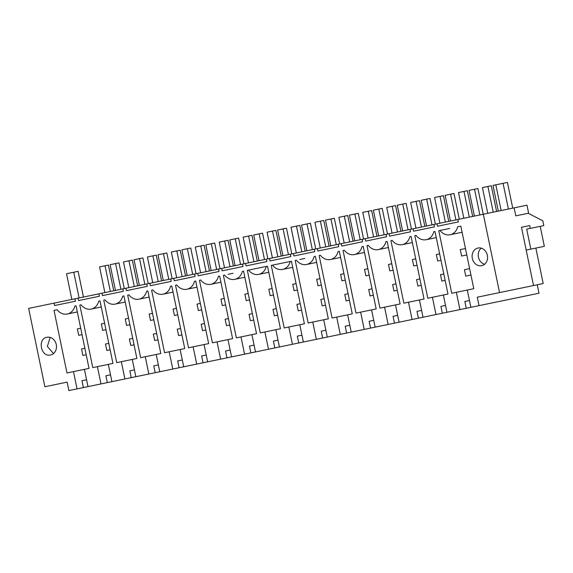<?xml version="1.0" encoding="UTF-8"?>
<svg xmlns="http://www.w3.org/2000/svg" width="573" height="573" viewBox="0 0 573 573"><rect width="100%" height="100%" fill="white"/><g stroke="black" fill="none" stroke-linecap="round" stroke-linejoin="round"><path stroke-width="0.86" d="M73.473 371.605L77.047 388.881L87.984 386.617L84.41 369.341L89.023 368.382L76.066 305.817L74.834 306.075A12.155 10.343 -101.7 0 1 67.249 314.033A12.155 10.343 -101.7 0 1 57.135 309.742L54.02 310.387L66.977 372.959L84.41 369.341M83.386 387.57L81.968 380.737L86.573 379.784M77.047 388.881L68.875 390.571L67.134 382.134L44.873 386.746L28.65 308.396L74.97 298.798L75.471 301.212L54.614 305.531L75.471 301.212M54.614 305.531L54.12 303.117M63.56 382.879L67.134 382.134M54.02 310.387L57.135 309.742M76.066 305.817L74.834 306.075M50.596 354.974C41.005 357.523 37.123 338.758 46.936 337.289A9.025 7.678 78.3 0 1 56.283 344.574A9.025 7.678 78.3 0 1 50.596 354.974M53.497 353.57L47.366 346.421L50.159 337.425M78.05 298.161L98.9 293.849L99.401 296.255L78.544 300.574L78.05 298.161L74.97 298.798M457.848 219.509L458.35 221.923L437.5 226.242L436.998 223.828L483.318 214.238L499.541 292.588L477.288 297.194L479.035 305.631L470.87 307.329L467.289 290.045L473.785 288.706L460.828 226.142L457.712 226.786A12.155 10.343 78.3 0 1 450.134 234.744A12.155 10.343 78.3 0 1 440.014 230.453L438.775 230.704L451.732 293.269L456.352 292.316L459.926 309.592L446.94 312.285L443.359 295.002L447.971 294.049L435.014 231.485L433.782 231.743A12.155 10.343 78.3 0 1 426.205 239.7A12.155 10.343 78.3 0 1 416.084 235.41L414.845 235.661L427.802 298.225L443.359 295.002M436.998 223.828L433.919 224.466L434.42 226.879L413.57 231.198L413.069 228.785L409.989 229.422L410.49 231.836L389.64 236.148L389.139 233.741L386.059 234.378L386.56 236.785L365.71 241.104L365.209 238.697L362.129 239.335L362.63 241.742L341.78 246.061L341.279 243.654L338.199 244.291L338.7 246.698L317.85 251.017L317.349 248.61L314.269 249.248L314.77 251.654L293.92 255.973L293.419 253.56L290.339 254.197L290.84 256.611L269.99 260.93L269.489 258.516L266.409 259.154L266.911 261.567L246.061 265.886L245.559 263.473L242.479 264.11L242.981 266.524L222.131 270.843L221.629 268.429L218.549 269.066L219.051 271.48L198.201 275.799L197.699 273.385L194.619 274.023L195.121 276.437L174.264 280.749L173.769 278.342L170.69 278.979L171.191 281.386L150.334 285.705L149.84 283.298L146.76 283.936L147.261 286.342L126.404 290.661L125.91 288.255L122.83 288.892L123.331 291.299L102.474 295.618L101.98 293.211L98.9 293.849M242.343 271.387L243.575 271.129L242.343 271.387A12.155 10.343 78.3 0 1 234.758 279.345A12.155 10.343 78.3 0 1 224.645 275.054L223.406 275.305L236.363 337.869L240.982 336.917L244.556 354.193L231.571 356.886L227.99 339.603L232.602 338.65L219.645 276.086L218.413 276.344A12.155 10.343 78.3 0 1 210.828 284.301A12.155 10.343 78.3 0 1 200.715 280.011L199.476 280.261L212.433 342.826L217.052 341.873L220.626 359.149L207.641 361.835L204.06 344.559L208.672 343.607L195.715 281.042L194.483 281.3A12.155 10.343 78.3 0 1 186.898 289.258A12.155 10.343 78.3 0 1 176.785 284.96L175.546 285.218L188.503 347.782L193.122 346.823L196.697 364.106L183.711 366.792L180.13 349.516L184.742 348.563L171.785 285.999L170.553 286.249A12.155 10.343 78.3 0 1 162.968 294.207A12.155 10.343 78.3 0 1 152.855 289.917L151.616 290.174L164.573 352.739L169.193 351.779L172.767 369.062L159.781 371.748L156.2 354.472L160.812 353.52L147.855 290.955L146.624 291.206A12.155 10.343 78.3 0 1 139.038 299.163A12.155 10.343 78.3 0 1 128.925 294.873L127.686 295.131L140.643 357.695L145.263 356.735L148.837 374.011L135.851 376.705L132.27 359.429L136.883 358.469L123.926 295.912L122.694 296.162A12.155 10.343 78.3 0 1 115.109 304.12A12.155 10.343 78.3 0 1 104.995 299.829L103.756 300.087L116.713 362.652L121.333 361.692L124.907 378.968L111.914 381.661L108.34 364.385L112.953 363.425L99.996 300.868L98.764 301.119A12.155 10.343 78.3 0 1 91.179 309.076A12.155 10.343 78.3 0 1 81.065 304.786L79.826 305.044L92.783 367.601L97.403 366.648L100.977 383.924L87.984 386.617M243.575 271.129L256.532 333.694L251.919 334.646L255.501 351.929L268.486 349.236L264.912 331.96L280.462 328.737L267.505 266.173L266.273 266.431A12.155 10.343 78.3 0 1 258.688 274.388A12.155 10.343 78.3 0 1 248.575 270.098L247.335 270.349L260.292 332.913L264.912 331.96M290.203 261.474L291.435 261.216L290.203 261.474A12.155 10.343 78.3 0 1 282.618 269.432A12.155 10.343 78.3 0 1 272.504 265.141L271.265 265.399L284.222 327.957L288.842 327.004L292.416 344.28L279.431 346.973L275.849 329.697M271.265 265.399L291.435 261.216L304.392 323.781L299.779 324.741L303.361 342.017L316.346 339.323L312.772 322.047L328.322 318.824L315.365 256.267L314.133 256.518A12.155 10.343 78.3 0 1 306.555 264.475A12.155 10.343 78.3 0 1 296.434 260.185L295.195 260.443L308.152 323L312.772 322.047M338.063 251.561L339.295 251.311L338.063 251.561A12.155 10.343 78.3 0 1 330.485 259.519A12.155 10.343 78.3 0 1 320.364 255.229L319.125 255.486L332.082 318.051L336.702 317.091L340.276 334.367L327.29 337.06L323.709 319.784M339.295 251.311L352.252 313.868L347.639 314.828L351.22 332.104L364.206 329.411L360.632 312.135L376.182 308.919L363.225 246.354L361.993 246.605A12.155 10.343 78.3 0 1 354.415 254.562A12.155 10.343 78.3 0 1 344.294 250.272L343.055 250.53L356.012 313.094L360.632 312.135M385.923 241.648L387.155 241.398L385.923 241.648A12.155 10.343 78.3 0 1 378.345 249.606A12.155 10.343 78.3 0 1 368.224 245.316L366.985 245.573L379.942 308.138L384.562 307.178L388.136 324.461L375.15 327.147L371.569 309.871M387.155 241.398L400.112 303.962L395.499 304.915L399.08 322.191L412.066 319.505L408.492 302.222L424.041 299.006L411.085 236.441L409.853 236.699A12.155 10.343 78.3 0 1 402.275 244.657A12.155 10.343 78.3 0 1 392.154 240.359L390.915 240.617L403.872 303.181L408.492 302.222M432.422 297.272L435.996 314.548L423.01 317.234L419.429 299.958M478.018 248.016A9.025 7.678 78.3 0 1 487.365 255.3A9.025 7.678 78.3 0 1 481.678 265.7A9.025 7.678 78.3 0 1 472.324 258.416A9.025 7.678 78.3 0 1 478.018 248.016M479.035 305.631L539 293.218L537.252 284.781M459.926 309.592L470.87 307.329M435.996 314.548L446.94 312.285M412.066 319.505L423.01 317.234M388.136 324.461L399.08 322.191M364.206 329.411L375.15 327.147M340.276 334.367L351.22 332.104M316.346 339.323L327.29 337.06M292.416 344.28L303.361 342.017M268.486 349.236L279.431 346.973M244.556 354.193L255.501 351.929M220.626 359.149L231.571 356.886M196.697 364.106L207.641 361.835M172.767 369.062L183.711 366.792M148.837 374.011L159.781 371.748M124.907 378.968L135.851 376.705M100.977 383.924L111.914 381.661M483.318 214.238L526.974 205.198L528.7 213.536M535.855 248.08L543.197 283.549L499.541 292.588M437.5 226.242L458.35 221.923M529.703 225.583L521.473 227.288L529.703 225.583L530.29 228.391L543.798 225.597L542.803 220.777L528.227 213.292L515.8 215.863L514.146 207.856M521.473 227.288L533.535 285.547M530.29 228.391L526.702 229.136L530.834 249.119L526.193 250.086M540.21 226.342L544.35 246.326L530.834 249.119M466.264 308.281L464.846 301.448L469.452 300.496M456.352 292.316L467.289 290.045M457.712 226.786L460.828 226.142M438.775 230.704L449.655 228.455M481.234 248.152A9.025 7.678 -101.7 0 0 478.448 257.148A9.025 7.678 -101.7 0 0 484.579 264.296M442.335 313.238L440.916 306.405L445.522 305.452M413.069 228.785L433.919 224.466M413.57 231.198L434.42 226.879M433.782 231.743L435.014 231.485L433.782 231.743M414.845 235.661L416.084 235.41M418.405 318.194L416.986 311.361L421.592 310.408M389.139 233.741L409.989 229.422M389.64 236.148L410.49 231.836M409.853 236.699L411.085 236.441L409.853 236.699M390.915 240.617L392.154 240.359L390.915 240.617M394.475 323.143L393.057 316.317L397.662 315.365M365.209 238.697L386.059 234.378M365.71 241.104L386.56 236.785M366.985 245.573L368.224 245.316L366.985 245.573M384.562 307.178L395.499 304.915M370.545 328.1L369.127 321.274L373.732 320.321M341.279 243.654L362.129 239.335M341.78 246.061L362.63 241.742M361.993 246.605L363.225 246.354L361.993 246.605M343.055 250.53L344.294 250.272L343.055 250.53M346.615 333.056L345.197 326.23L349.802 325.271M317.349 248.61L338.199 244.291M317.85 251.017L338.7 246.698M319.125 255.486L320.364 255.229L319.125 255.486M336.702 317.091L347.639 314.828M322.685 338.013L321.267 331.18L325.872 330.227M293.419 253.56L314.269 249.248M293.92 255.973L314.77 251.654M314.133 256.518L315.365 256.267M299.844 259.476L304.836 258.444M298.755 342.969L297.337 336.136L301.942 335.184M269.489 258.516L290.339 254.197M269.99 260.93L290.84 256.611M288.842 327.004L299.779 324.741M274.825 347.926L273.407 341.093L278.012 340.14M245.559 263.473L266.409 259.154M246.061 265.886L266.911 261.567M266.273 266.431L256.976 268.357M275.914 264.432L280.906 263.401M250.895 352.882L249.477 346.049L254.083 345.096M221.629 268.429L242.479 264.11M222.131 270.843L242.981 266.524M248.575 270.098L267.505 266.173M240.982 336.917L251.919 334.646M226.965 357.839L225.547 351.005L230.153 350.053M197.699 273.385L218.549 269.066M198.201 275.799L219.051 271.48M247.335 270.349L251.984 269.389M228.054 274.345L233.046 273.314M217.052 341.873L227.99 339.603M203.035 362.795L201.617 355.962L206.223 355.009M173.769 278.342L194.619 274.023M174.264 280.749L195.121 276.437M193.122 346.823L204.06 344.559M179.105 367.744L177.687 360.918L182.293 359.966M149.84 283.298L170.69 278.979M150.334 285.705L171.191 281.386M169.193 351.779L180.13 349.516M155.176 372.701L153.757 365.875L158.363 364.922M125.91 288.255L146.76 283.936M126.404 290.661L147.261 286.342M145.263 356.735L156.2 354.472M131.246 377.657L129.827 370.831L134.433 369.872M101.98 293.211L122.83 288.892M102.474 295.618L123.331 291.299M121.333 361.692L132.27 359.429M107.316 382.614L105.898 375.781L110.503 374.828M78.544 300.574L99.401 296.255M97.403 366.648L108.34 364.385M465.462 248.524L460.262 249.599L461.594 256.031L466.794 254.949M493.231 212.182L487.902 186.469L491.283 185.767L496.605 211.487M487.902 186.469L482.437 187.6L487.759 213.314M470.956 275.04L465.756 276.122L464.424 269.69L469.624 268.615M501.841 183.582L498.46 184.284M498.317 211.129L492.995 185.416L495.824 184.828L501.153 210.542M439.656 253.868L436.332 254.555L437.665 260.987L440.981 260.3M469.301 217.138L463.972 191.425L467.353 190.723L472.675 216.436M463.972 191.425L458.507 192.557L463.829 218.27M445.142 280.39L441.826 281.078L440.494 274.646L443.81 273.958M479.859 214.954L474.53 189.24L477.911 188.538L483.232 214.252M474.387 216.085L469.065 190.372L474.53 189.24M415.726 258.824L412.402 259.512L413.735 265.944L417.051 265.256M445.371 222.095L440.043 196.381L443.423 195.68L448.745 221.393M440.043 196.381L434.578 197.513L439.899 223.226M421.212 285.34L417.896 286.027L416.564 279.603L419.88 278.915M455.929 219.91L450.6 194.197L453.981 193.495L459.302 219.208M450.457 221.042L445.135 195.329L450.6 194.197M391.796 263.781L388.473 264.468L389.805 270.893L393.121 270.205M421.442 227.051L416.113 201.338L419.493 200.636L424.815 226.349M416.113 201.338L410.648 202.47L415.969 228.183M397.282 290.296L393.966 290.984L392.634 284.559L395.95 283.871M431.999 224.867L426.67 199.146L430.051 198.451L435.373 224.165M426.527 225.998L421.205 200.285L426.67 199.146M367.866 268.737L364.543 269.425L365.875 275.849L369.191 275.162M397.512 232.008L392.183 206.294L395.563 205.592L400.885 231.306M392.183 206.294L386.718 207.426L392.039 233.139M373.352 295.253L370.036 295.94L368.704 289.515L372.02 288.828M408.069 229.823L402.74 204.103L406.121 203.408L411.443 229.121M402.597 230.955L397.275 205.234L402.74 204.103M343.936 273.693L340.613 274.381L341.945 280.806L345.261 280.118M373.582 236.964L368.253 211.244L371.633 210.549L376.955 236.262M368.253 211.244L362.788 212.382L368.11 238.096M349.423 300.209L346.106 300.897L344.774 294.465L348.09 293.784M384.139 234.772L378.81 209.059L382.191 208.364L387.513 234.078M378.667 235.911L373.345 210.191L378.81 209.059M320.006 278.65L316.683 279.33L318.015 285.762L321.331 285.075M349.652 241.921L344.323 216.2L347.704 215.505L353.025 241.219M344.323 216.2L338.858 217.332L344.18 243.052M325.493 305.165L322.176 305.853L320.844 299.421L324.16 298.734M360.209 239.729L354.88 214.016L358.261 213.314L363.583 239.034M354.737 240.868L349.415 215.147L354.88 214.016M296.076 283.599L292.753 284.287L294.085 290.719L297.401 290.031M325.722 246.87L320.393 221.157L323.774 220.462L329.095 246.175M320.393 221.157L314.928 222.288L320.25 248.009M301.563 310.122L298.247 310.81L296.914 304.378L300.231 303.69M336.279 244.685L330.95 218.972L334.331 218.27L339.653 243.991M330.807 245.817L325.485 220.104L330.95 218.972M272.146 288.556L268.823 289.243L270.155 295.675L273.471 294.988M301.792 251.826L296.463 226.113L299.844 225.411L305.165 251.132M296.463 226.113L290.998 227.245L296.32 252.965M277.633 315.078L274.317 315.766L272.984 309.334L276.301 308.646M312.349 249.642L307.021 223.928L310.401 223.226L315.723 248.94M306.877 250.773L301.556 225.06L307.021 223.928M248.216 293.512L244.893 294.2L246.225 300.632L249.542 299.944M277.862 256.783L272.533 231.069L275.914 230.367L281.236 256.088M272.533 231.069L267.068 232.201L272.39 257.914M253.703 320.035L250.387 320.722L249.054 314.291L252.371 313.603M288.42 254.598L283.091 228.885L286.471 228.183L291.793 253.896M282.947 255.73L277.626 230.017L283.091 228.885M224.287 298.469L220.963 299.156L222.295 305.588L225.612 304.9M253.932 261.739L248.603 236.026L251.984 235.324L257.306 261.037M248.603 236.026L243.138 237.158L248.46 262.871M229.773 324.991L226.457 325.672L225.125 319.247L228.441 318.559M264.49 259.555L259.161 233.841L262.541 233.139L267.863 258.853M259.017 260.686L253.696 234.973L259.161 233.841M200.357 303.425L197.033 304.113L198.365 310.537L201.682 309.857M230.002 266.696L224.673 240.982L228.054 240.28L233.376 265.994M224.673 240.982L219.208 242.114L224.53 267.827M205.843 329.941L202.527 330.628L201.195 324.203L204.511 323.516M240.56 264.511L235.231 238.798L238.612 238.096L243.933 263.809M235.088 265.643L229.766 239.929L235.231 238.798M176.427 308.381L173.103 309.069L174.436 315.494L177.752 314.806M206.072 271.652L200.743 245.939L204.124 245.237L209.446 270.95M200.743 245.939L195.278 247.07L200.6 272.784M181.913 334.897L178.597 335.585L177.265 329.16L180.581 328.472M216.63 269.468L211.301 243.747L214.682 243.052L220.003 268.766M211.158 270.599L205.836 244.886L211.301 243.747M152.497 313.338L149.173 314.025L150.506 320.45L153.822 319.763M182.142 276.609L176.813 250.895L180.194 250.193L185.516 275.907M176.813 250.895L171.348 252.027L176.67 277.74M157.983 339.853L154.667 340.541L153.335 334.116L156.651 333.429M192.7 274.424L187.371 248.703L190.752 248.009L196.073 273.722M187.228 275.556L181.906 249.835L187.371 248.703M128.567 318.294L125.243 318.982L126.576 325.407L129.892 324.719M158.212 281.565L152.884 255.845L156.264 255.15L161.586 280.863M152.884 255.845L147.419 256.983L152.74 282.697M134.053 344.81L130.737 345.498L129.405 339.066L132.721 338.385M168.77 279.373L163.441 253.66L166.822 252.965L172.144 278.679M163.298 280.512L157.976 254.792L163.441 253.66M104.637 323.251L101.314 323.931L102.646 330.363L105.962 329.676M134.283 286.521L128.954 260.801L132.334 260.106L137.656 285.82M128.954 260.801L123.489 261.933L128.81 287.653M110.123 349.766L106.807 350.454L105.475 344.022L108.791 343.334M144.84 284.33L139.511 258.616L142.892 257.914L148.214 283.635M139.368 285.461L134.046 259.748L139.511 258.616M80.707 328.2L77.384 328.888L78.716 335.32L82.032 334.632M110.353 291.471L105.024 265.757L108.404 265.063L113.726 290.776M105.024 265.757L99.559 266.889L104.88 292.61M86.194 354.723L82.877 355.41L81.545 348.978L84.861 348.291M120.91 289.286L115.581 263.573L118.962 262.871L124.284 288.591M115.438 290.418L110.116 264.705L115.581 263.573M512.749 208.142L507.427 182.429L495.824 184.828M508.401 209.045L503.073 183.324M83.443 297.043L78.121 271.33L66.525 273.729L71.847 299.45M79.095 297.946L73.774 272.232M77.334 311.941L67.249 314.033M462.096 232.266L450.134 234.744M436.289 237.609L426.205 239.7M412.359 242.565L402.275 244.657M388.43 247.522L378.345 249.606M364.5 252.478L354.415 254.562M340.563 257.435L330.485 259.519M316.633 262.391L306.555 264.475M292.703 267.34L282.618 269.432M268.773 272.297L258.688 274.388M244.843 277.253L234.758 279.345M220.913 282.21L210.828 284.301M196.983 287.166L186.898 289.258M173.053 292.123L162.968 294.207M149.123 297.079L139.038 299.163M125.193 302.035L115.109 304.12M101.263 306.992L91.179 309.076"/></g></svg>

